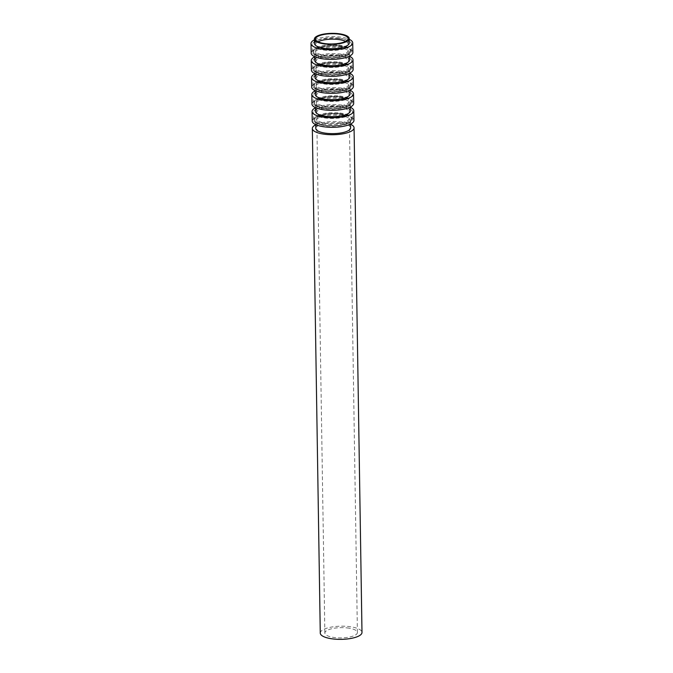 <?xml version="1.0" encoding="UTF-8"?>
<svg xmlns="http://www.w3.org/2000/svg" width="673" height="673" viewBox="0 0 673 673"><rect width="100%" height="100%" fill="white"/><g stroke="black" fill="none" stroke-linecap="round" stroke-linejoin="round"><path stroke-width="0.5" stroke-dasharray="3.37 2.52" d="M314.451 43.476A17.422 5.493 179.1 0 1 338.283 38.008A17.422 5.493 179.1 0 1 349.287 42.929M345.636 41.356A16.278 5.132 179.1 0 1 348.16 44.039A16.278 5.132 179.1 0 1 331.966 49.423A16.278 5.132 179.1 0 1 315.612 44.553A16.278 5.132 179.1 0 1 318.051 41.785M339.091 38.462A19.551 6.166 179.1 0 1 351.441 43.989A19.551 6.166 179.1 0 1 331.982 50.458A19.551 6.166 179.1 0 1 312.339 44.603A19.551 6.166 179.1 0 1 339.091 38.462M339.209 45.865A19.551 6.166 179.1 0 1 351.55 51.392A19.551 6.166 179.1 0 1 332.1 57.861A19.551 6.166 179.1 0 1 312.449 52.006A19.551 6.166 179.1 0 1 339.209 45.865M338.822 46.176A18.508 5.838 179.1 0 1 350.507 51.409A18.508 5.838 179.1 0 1 332.092 57.533A18.508 5.838 179.1 0 1 313.492 51.989A18.508 5.838 179.1 0 1 338.822 46.176M338.805 45.083A18.508 5.838 179.1 0 1 350.49 50.315A18.508 5.838 179.1 0 1 332.075 56.448A18.508 5.838 179.1 0 1 313.475 50.896A18.508 5.838 179.1 0 1 338.805 45.083M337.981 45.756A16.278 5.132 179.1 0 1 348.261 50.357A16.278 5.132 179.1 0 1 332.067 55.741A16.278 5.132 179.1 0 1 315.713 50.862A16.278 5.132 179.1 0 1 337.981 45.756M338.149 56.423A16.278 5.132 179.1 0 1 348.429 61.024A16.278 5.132 179.1 0 1 332.235 66.408A16.278 5.132 179.1 0 1 315.881 61.537A16.278 5.132 179.1 0 1 338.149 56.423M339.352 55.447A19.551 6.166 179.1 0 1 351.701 60.974A19.551 6.166 179.1 0 1 332.252 67.443A19.551 6.166 179.1 0 1 312.6 61.588A19.551 6.166 179.1 0 1 339.352 55.447M339.47 62.85A19.551 6.166 179.1 0 1 351.819 68.377A19.551 6.166 179.1 0 1 332.369 74.846A19.551 6.166 179.1 0 1 312.718 68.991A19.551 6.166 179.1 0 1 339.47 62.85M339.091 63.161A18.508 5.838 179.1 0 1 350.776 68.394A18.508 5.838 179.1 0 1 332.361 74.518A18.508 5.838 179.1 0 1 313.761 68.974A18.508 5.838 179.1 0 1 339.091 63.161M339.074 62.067A18.508 5.838 179.1 0 1 350.759 67.308A18.508 5.838 179.1 0 1 332.344 73.433A18.508 5.838 179.1 0 1 313.744 67.889A18.508 5.838 179.1 0 1 339.074 62.067M338.25 62.74A16.278 5.132 179.1 0 1 348.521 67.342A16.278 5.132 179.1 0 1 332.336 72.726A16.278 5.132 179.1 0 1 315.982 67.847A16.278 5.132 179.1 0 1 338.25 62.74M338.418 73.407A16.278 5.132 179.1 0 1 348.69 78.009A16.278 5.132 179.1 0 1 332.504 83.402A16.278 5.132 179.1 0 1 316.15 78.522A16.278 5.132 179.1 0 1 338.418 73.407M339.621 72.432A19.551 6.166 179.1 0 1 351.971 77.959A19.551 6.166 179.1 0 1 332.521 84.428A19.551 6.166 179.1 0 1 312.869 78.573A19.551 6.166 179.1 0 1 339.621 72.432M339.739 79.835A19.551 6.166 179.1 0 1 352.088 85.362A19.551 6.166 179.1 0 1 332.63 91.839A19.551 6.166 179.1 0 1 312.987 85.976A19.551 6.166 179.1 0 1 339.739 79.835M339.352 80.146A18.508 5.838 179.1 0 1 351.045 85.378A18.508 5.838 179.1 0 1 332.63 91.511A18.508 5.838 179.1 0 1 314.03 85.959A18.508 5.838 179.1 0 1 339.352 80.146M339.335 79.061A18.508 5.838 179.1 0 1 351.028 84.293A18.508 5.838 179.1 0 1 332.613 90.418A18.508 5.838 179.1 0 1 314.013 84.874A18.508 5.838 179.1 0 1 339.335 79.061M338.511 79.725A16.278 5.132 179.1 0 1 348.791 84.327A16.278 5.132 179.1 0 1 332.597 89.711A16.278 5.132 179.1 0 1 316.243 84.84A16.278 5.132 179.1 0 1 338.511 79.725M338.679 90.392A16.278 5.132 179.1 0 1 348.959 94.994A16.278 5.132 179.1 0 1 332.765 100.386A16.278 5.132 179.1 0 1 316.411 95.507A16.278 5.132 179.1 0 1 338.679 90.392M339.89 89.416A19.551 6.166 179.1 0 1 352.24 94.943A19.551 6.166 179.1 0 1 332.782 101.421A19.551 6.166 179.1 0 1 313.138 95.558A19.551 6.166 179.1 0 1 339.89 89.416M340.008 96.819A19.551 6.166 179.1 0 1 352.358 102.346A19.551 6.166 179.1 0 1 332.899 108.824A19.551 6.166 179.1 0 1 313.256 102.961A19.551 6.166 179.1 0 1 340.008 96.819M339.621 97.131A18.508 5.838 179.1 0 1 351.314 102.363A18.508 5.838 179.1 0 1 332.891 108.496A18.508 5.838 179.1 0 1 314.299 102.944A18.508 5.838 179.1 0 1 339.621 97.131M339.604 96.046A18.508 5.838 179.1 0 1 351.298 101.278A18.508 5.838 179.1 0 1 332.874 107.402A18.508 5.838 179.1 0 1 314.283 101.859A18.508 5.838 179.1 0 1 339.604 96.046M338.78 96.71A16.278 5.132 179.1 0 1 349.06 101.312A16.278 5.132 179.1 0 1 332.866 106.696A16.278 5.132 179.1 0 1 316.512 101.825A16.278 5.132 179.1 0 1 338.78 96.71M338.948 107.377A16.278 5.132 179.1 0 1 349.228 111.979A16.278 5.132 179.1 0 1 333.034 117.371A16.278 5.132 179.1 0 1 316.68 112.492A16.278 5.132 179.1 0 1 338.948 107.377M340.159 106.401A19.551 6.166 179.1 0 1 352.501 111.928A19.551 6.166 179.1 0 1 333.051 118.406A19.551 6.166 179.1 0 1 313.399 112.542A19.551 6.166 179.1 0 1 340.159 106.401M340.269 113.804A19.551 6.166 179.1 0 1 352.618 119.331A19.551 6.166 179.1 0 1 333.169 125.809A19.551 6.166 179.1 0 1 313.517 119.945A19.551 6.166 179.1 0 1 340.269 113.804M339.89 114.116A18.508 5.838 179.1 0 1 351.575 119.348A18.508 5.838 179.1 0 1 333.16 125.481A18.508 5.838 179.1 0 1 314.56 119.937A18.508 5.838 179.1 0 1 339.89 114.116M339.873 113.03A18.508 5.838 179.1 0 1 351.558 118.263A18.508 5.838 179.1 0 1 333.143 124.387A18.508 5.838 179.1 0 1 314.543 118.843A18.508 5.838 179.1 0 1 339.873 113.03M339.049 113.695A16.278 5.132 179.1 0 1 349.329 118.297A16.278 5.132 179.1 0 1 333.135 123.689A16.278 5.132 179.1 0 1 316.781 118.81A16.278 5.132 179.1 0 1 339.049 113.695M347.125 627.917A16.278 5.132 179.1 0 1 357.405 632.519A16.278 5.132 179.1 0 1 341.211 637.903A16.278 5.132 179.1 0 1 324.857 633.024A16.278 5.132 179.1 0 1 347.125 627.917M320.272 633.1A20.863 6.579 179.1 0 1 348.816 626.546A20.863 6.579 179.1 0 1 361.99 632.443M315.73 124.791A20.863 6.579 179.1 0 1 340.891 121.906A20.863 6.579 179.1 0 1 350.566 124.244M315.78 128.408A17.422 5.493 179.1 0 1 339.621 122.94A17.422 5.493 179.1 0 1 350.625 127.862M339.503 115.529A17.422 5.493 179.1 0 1 350.507 120.459A17.422 5.493 179.1 0 1 333.177 126.221A17.422 5.493 179.1 0 1 315.671 121.005A17.422 5.493 179.1 0 1 339.503 115.529M312.222 121.056A20.863 6.579 179.1 0 1 340.774 114.503A20.863 6.579 179.1 0 1 353.948 120.4M315.46 107.806A20.863 6.579 179.1 0 1 340.622 104.921A20.863 6.579 179.1 0 1 350.296 107.259M315.519 111.424A17.422 5.493 179.1 0 1 339.352 105.947A17.422 5.493 179.1 0 1 350.355 110.877M339.234 98.544A17.422 5.493 179.1 0 1 350.238 103.474A17.422 5.493 179.1 0 1 332.908 109.236A17.422 5.493 179.1 0 1 315.401 104.021A17.422 5.493 179.1 0 1 339.234 98.544M311.961 104.071A20.863 6.579 179.1 0 1 340.504 97.518A20.863 6.579 179.1 0 1 353.678 103.415M315.191 90.813A20.863 6.579 179.1 0 1 340.353 87.936A20.863 6.579 179.1 0 1 350.036 90.266M315.25 94.439A17.422 5.493 179.1 0 1 339.091 88.962A17.422 5.493 179.1 0 1 350.086 93.892M338.973 81.559A17.422 5.493 179.1 0 1 349.977 86.489A17.422 5.493 179.1 0 1 332.639 92.251A17.422 5.493 179.1 0 1 315.132 87.036A17.422 5.493 179.1 0 1 338.973 81.559M311.692 87.086A20.863 6.579 179.1 0 1 340.235 80.533A20.863 6.579 179.1 0 1 353.418 86.43M314.93 73.828A20.863 6.579 179.1 0 1 340.092 70.951A20.863 6.579 179.1 0 1 349.767 73.281M314.981 77.454A17.422 5.493 179.1 0 1 338.822 71.977A17.422 5.493 179.1 0 1 349.825 76.907M338.704 64.574A17.422 5.493 179.1 0 1 349.708 69.496A17.422 5.493 179.1 0 1 332.369 75.267A17.422 5.493 179.1 0 1 314.863 70.042A17.422 5.493 179.1 0 1 338.704 64.574M311.422 70.101A20.863 6.579 179.1 0 1 339.974 63.548A20.863 6.579 179.1 0 1 353.148 69.445M314.661 56.843A20.863 6.579 179.1 0 1 339.823 53.966A20.863 6.579 179.1 0 1 349.497 56.296M314.72 60.461A17.422 5.493 179.1 0 1 338.553 54.993A17.422 5.493 179.1 0 1 349.556 59.914M338.435 47.59A17.422 5.493 179.1 0 1 349.438 52.511A17.422 5.493 179.1 0 1 332.109 58.282A17.422 5.493 179.1 0 1 314.602 53.058A17.422 5.493 179.1 0 1 338.435 47.59M311.162 53.117A20.863 6.579 179.1 0 1 339.705 46.563A20.863 6.579 179.1 0 1 352.879 52.46M314.392 39.858A20.863 6.579 179.1 0 1 339.554 36.981A20.863 6.579 179.1 0 1 349.228 39.312M348.16 44.039L348.076 38.597M315.612 44.553L315.528 39.101M351.55 51.392L351.441 43.989M312.449 52.006L312.339 44.603M350.507 51.409L350.49 50.315M313.492 51.989L313.475 50.896M348.429 61.024L348.261 50.357M315.881 61.537L315.713 50.862M351.819 68.377L351.701 60.974M312.718 68.991L312.6 61.588M350.776 68.394L350.759 67.308M313.761 68.974L313.744 67.889M348.69 78.009L348.521 67.342M316.15 78.522L315.982 67.847M352.088 85.362L351.971 77.959M312.987 85.976L312.869 78.573M351.045 85.378L351.028 84.293M314.03 85.959L314.013 84.874M348.959 94.994L348.791 84.327M316.411 95.507L316.243 84.84M352.358 102.346L352.24 94.943M313.256 102.961L313.138 95.558M351.314 102.363L351.298 101.278M314.299 102.944L314.283 101.859M349.228 111.979L349.06 101.312M316.68 112.492L316.512 101.825M352.618 119.331L352.501 111.928M313.517 119.945L313.399 112.542M351.575 119.348L351.558 118.263M314.56 119.937L314.543 118.843M357.405 632.519L349.329 118.297M324.857 633.024L316.781 118.81M350.566 124.076L350.507 120.459M315.721 124.623L315.671 121.005M350.296 107.091L350.238 103.474M315.46 107.638L315.401 104.021M350.027 90.106L349.977 86.489M315.191 90.653L315.132 87.036M349.767 73.121L349.708 69.496M314.922 73.668L314.863 70.042M349.497 56.137L349.438 52.511M314.653 56.683L314.602 53.058"/><path stroke-width="1.01" d="M338.216 33.65A17.422 5.493 179.1 0 1 349.22 38.58A17.422 5.493 179.1 0 1 331.89 44.342A17.422 5.493 179.1 0 1 314.384 39.127A17.422 5.493 179.1 0 1 338.216 33.65M349.22 38.58L349.287 42.929A17.422 5.493 179.1 0 1 331.957 48.7A17.422 5.493 179.1 0 1 314.451 43.476L314.384 39.127M337.796 33.995A16.278 5.132 179.1 0 1 348.076 38.597A16.278 5.132 179.1 0 1 331.882 43.981A16.278 5.132 179.1 0 1 315.528 39.101A16.278 5.132 179.1 0 1 337.796 33.995M318.051 41.785A16.278 5.132 179.1 0 1 337.88 39.438A16.278 5.132 179.1 0 1 345.636 41.356M350.566 124.244A20.863 6.579 179.1 0 1 354.065 127.811L361.99 632.443A20.863 6.579 179.1 0 1 341.236 639.35A20.863 6.579 179.1 0 1 320.272 633.1L312.339 128.467A20.863 6.579 179.1 0 1 315.73 124.791M354.065 127.811A20.863 6.579 179.1 0 1 333.303 134.718A20.863 6.579 179.1 0 1 312.339 128.467M350.566 124.076L350.625 127.862A17.422 5.493 179.1 0 1 333.286 133.633A17.422 5.493 179.1 0 1 315.78 128.408L315.721 124.623M350.296 107.259A20.863 6.579 179.1 0 1 353.796 110.818L353.948 120.4A20.863 6.579 179.1 0 1 333.194 127.315A20.863 6.579 179.1 0 1 312.222 121.056L312.079 111.474A20.863 6.579 179.1 0 1 315.46 107.806M353.796 110.818A20.863 6.579 179.1 0 1 333.042 117.733A20.863 6.579 179.1 0 1 312.079 111.474M350.296 107.091L350.355 110.877A17.422 5.493 179.1 0 1 333.026 116.639A17.422 5.493 179.1 0 1 315.519 111.424L315.46 107.638M350.036 90.266A20.863 6.579 179.1 0 1 353.535 93.833L353.678 103.415A20.863 6.579 179.1 0 1 332.925 110.322A20.863 6.579 179.1 0 1 311.961 104.071L311.809 94.489A20.863 6.579 179.1 0 1 315.191 90.813M353.535 93.833A20.863 6.579 179.1 0 1 332.773 100.74A20.863 6.579 179.1 0 1 311.809 94.489M350.027 90.106L350.086 93.892A17.422 5.493 179.1 0 1 332.756 99.654A17.422 5.493 179.1 0 1 315.25 94.439L315.191 90.653M349.767 73.281A20.863 6.579 179.1 0 1 353.266 76.848L353.418 86.43A20.863 6.579 179.1 0 1 332.655 93.337A20.863 6.579 179.1 0 1 311.692 87.086L311.54 77.504A20.863 6.579 179.1 0 1 314.93 73.828M353.266 76.848A20.863 6.579 179.1 0 1 332.504 83.755A20.863 6.579 179.1 0 1 311.54 77.504M349.767 73.121L349.825 76.907A17.422 5.493 179.1 0 1 332.487 82.67A17.422 5.493 179.1 0 1 314.981 77.454L314.922 73.668M349.497 56.296A20.863 6.579 179.1 0 1 352.997 59.863L353.148 69.445A20.863 6.579 179.1 0 1 332.386 76.352A20.863 6.579 179.1 0 1 311.422 70.101L311.271 60.52A20.863 6.579 179.1 0 1 314.661 56.843M352.997 59.863A20.863 6.579 179.1 0 1 332.243 66.77A20.863 6.579 179.1 0 1 311.271 60.52M349.497 56.137L349.556 59.914A17.422 5.493 179.1 0 1 332.226 65.685A17.422 5.493 179.1 0 1 314.72 60.461L314.653 56.683M349.228 39.312A20.863 6.579 179.1 0 1 352.728 42.879L352.879 52.46A20.863 6.579 179.1 0 1 332.126 59.367A20.863 6.579 179.1 0 1 311.162 53.117L311.01 43.535A20.863 6.579 179.1 0 1 314.392 39.858M352.728 42.879A20.863 6.579 179.1 0 1 331.974 49.785A20.863 6.579 179.1 0 1 311.01 43.535"/></g></svg>
